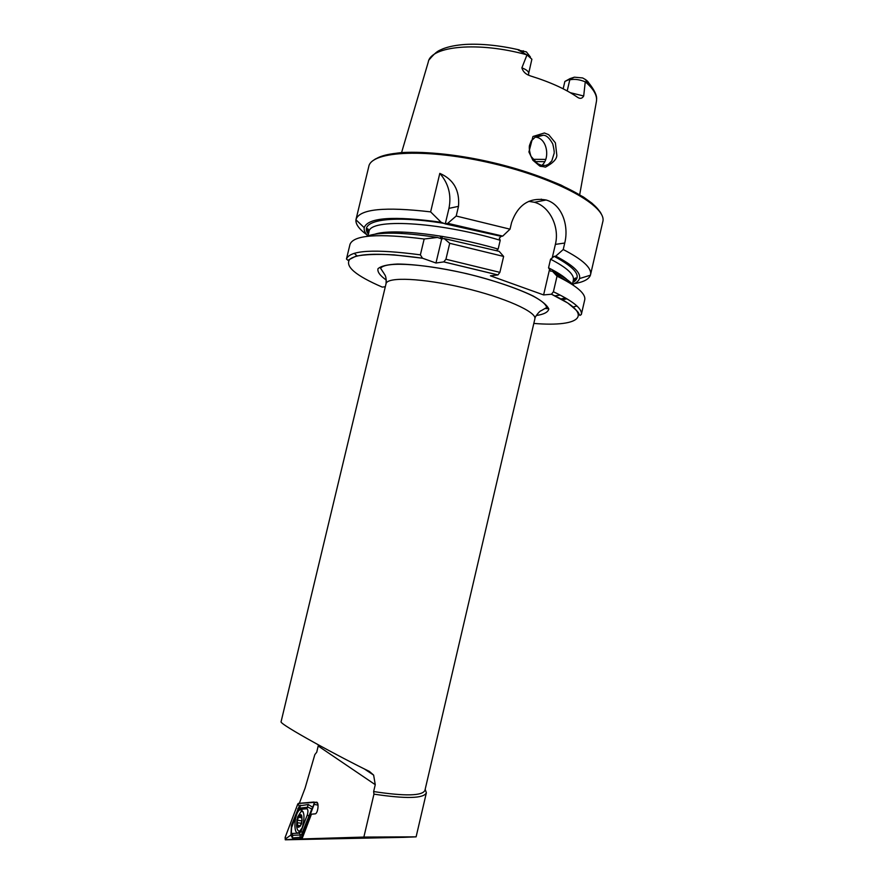 <?xml version="1.0" encoding="UTF-8"?>
<svg xmlns="http://www.w3.org/2000/svg" width="884" height="884" viewBox="0 0 884 884"><rect width="100%" height="100%" fill="white"/><g stroke="black" fill="none" stroke-linecap="round" stroke-linejoin="round"><path stroke-width="1.33" d="M373.634 791.556L375.258 784.683L373.634 775.102L369.357 771.389C342.02 758.24 278.537 723.863 281.09 721.698L386.032 283.72C387.059 276.626 422.729 278.106 463.647 287.83C504.576 297.455 537.129 312.096 534.875 318.903L424.928 790.384C422.342 795.943 405.237 796.329 373.634 791.556L373.954 794.141C406.264 798.97 423.734 798.528 426.375 792.804L425.193 789.279M318.428 744.914L316.748 752.185L314.837 754.616L305.091 788.108L299.333 803.324M373.954 794.141L363.865 837.071L301.997 838.938L311.444 814.186L315.411 813.832C318.218 812.75 319.124 801.633 316.373 802.197L314.317 802.374M314.251 802.385L298.284 803.49L297.764 804.131L285.112 837.468L285.278 839.8L300.637 839.314L314.35 802.893M308.096 838.872L301.997 838.938M285.278 839.8L403.833 837.336L416.11 836.85L363.865 837.071M528.588 75.173L528.654 73.471C528.82 71.549 526.555 69.681 521.88 67.847C522.875 71.35 525.262 73.869 529.041 75.383L530.665 76.002C550.113 82.046 565.683 89.107 577.374 97.185L577.992 97.572C580.346 98.986 582.247 98.467 583.694 95.991L585.263 81.825L587.208 82.234C590.092 84.334 588.291 81.472 585.429 79.527L582.633 77.947L574.379 77.184L569.959 78.643L564.876 81.461L563.152 88.809M521.88 67.847L526.986 54.896L518.356 50.101L526.411 51.891L530.444 57.051M555.384 142.821L556.809 155.131C556.931 158.954 553.141 162.965 545.461 167.153C537.395 165.054 543.483 169.054 532.864 160.236L528.919 151.938L532.964 136.501L544.389 132.987L548.688 134.666L555.384 142.821M422.486 258.205L393.877 254.857C377.324 253.951 364.595 254.415 355.699 256.261L347.931 260.272L346.451 259.034L349.998 244.371C353.567 235.011 378.286 233.221 424.165 239L420.386 254.846L422.486 258.205L435.967 263.012L443.757 261.896L497.935 274.946L499.88 272.36L503.626 256.437L499.151 251.332L444.122 238.558L449.724 243.299L503.626 256.437M357.18 255.951L354.208 253.332M366.23 236.47C378.164 231.752 401.922 232.083 437.503 237.453L424.165 239M444.122 238.558L441.702 238.879L437.503 237.453M367.777 235.873C364.981 232.857 363.799 230.116 364.208 227.674C367.888 217.508 393.535 215.707 441.127 222.26L445.26 223.917L501.228 236.337L502.731 236.094L510.024 229.177L511.593 222.525C517.969 204.657 529.461 197.143 546.091 199.994C561.804 204.226 569.141 225.387 564.743 243.034L563.23 249.531C582.843 259.664 591.937 268.062 590.534 274.714L590.401 275.211C588.888 279.3 583.44 282.14 574.048 283.698M366.761 234.702C359.07 229.1 355.467 224.127 355.954 219.785L356.053 219.276C359.843 209.033 384.695 206.558 430.63 211.884L441.127 222.26M385.302 286.748L382.264 287.101C355.6 275.576 344.738 266.338 349.688 259.366C357.799 252.979 382.087 252.603 422.552 258.227M563.23 249.531L555.749 256.15L554.18 256.36L550.555 259.211L548.544 267.841L550.71 271.233L552.279 271.057L557.03 276.173L553.406 291.753L551.483 294.228L543.605 294.924L490.421 275.819L497.935 274.946M449.724 243.299L445.934 259.244L443.757 261.896M557.03 276.173C576.766 285.875 585.993 293.764 584.722 299.853L581.318 314.549L579.893 315.433L578.677 313.444C578.876 312.516 575.23 309.024 567.738 302.98L551.483 294.228M576.932 305.986L573.108 307.002M548.732 308.66L545.793 308.582M552.279 271.057C562.92 276.349 570.069 281.178 573.738 285.521M566.976 298.814L562.323 299.775M496.51 250.581L498.156 249.089L500.222 240.271L499.283 238.172L501.228 236.337M430.63 211.884L439.812 173.375C453.614 179.397 459.846 190.392 458.498 206.337L456.199 216.028L447.735 223.343L502.731 236.094M447.735 223.343L445.868 223.696M555.749 256.15C573.13 265.233 581.053 272.703 579.484 278.57C578.744 280.979 576.379 282.924 572.39 284.383M456.199 216.028L510.024 229.177M395.678 233.199L396.485 231.94M439.823 235.973L441.934 238.901L442.519 236.415M541.759 165.374C550.191 159.098 547.539 138.755 536.113 137.197L534.886 137.042M541.262 199.121L543.13 200.58M549.439 269.885L543.605 294.924M528.798 201.342L534.488 202.292C549.693 206.381 559.793 227.044 555.384 244.382L552.18 258.106M401.325 233.42L402.154 232.039M439.812 173.375C448.553 183.463 451.602 195.132 448.962 208.37L445.26 223.917M441.702 238.879L435.967 263.012M548.29 164.413L551.826 160.866L554.146 153.308C554.047 153.308 554.843 152.534 552.754 143.915C549.516 138.048 546.323 135.164 543.185 135.263L536.069 136.346L531.196 140.998L529.494 145.451C528.577 149.871 531.173 157.186 531.284 156.678L537.516 163.595L541.362 165.275C550.213 165.463 543.483 165.728 548.29 164.413M528.654 73.471L531.881 59.206L526.986 54.896M574.379 77.184L564.876 81.461M567.196 90.93L569.782 79.847C574.257 78.798 579.418 79.461 585.263 81.825M302.24 827.711C305.079 816.86 304.416 810.86 300.262 809.722C294.46 811.324 292.659 835.435 298.593 832.739L302.24 827.711M299.577 833.159L300.969 831.468L307.345 814.739C308.251 811.435 308.085 809.446 306.847 808.783L299.212 809.379L297.985 810.75L291.609 827.546L291.333 832.839L292.052 833.457L299.577 833.159L300.262 835.004L301.566 834.728L302.284 832.562L300.969 831.468M313.953 802.031L298.284 803.412L297.742 804.086L285.145 837.479L285.3 839.723L301.024 838.728L314.14 804.374L313.953 802.031M314.129 802.086L317.555 803.125M301.079 838.684L302.096 838.673M318.041 805.103L314.163 804.396M300.637 839.314L314.218 839.192L300.527 839.347M299.046 831.115L299.566 832.142M301.61 837.214L292.394 837.944L290.947 835.026L286.217 838.386L285.145 837.479M291.499 834.397L290.947 835.026L291.455 825.247L299.344 805.899L297.764 804.131M303.002 833.557L302.284 832.562L311.82 808.971L307.941 807.191L299.444 808.175L299.344 805.899L308.262 804.506L312.969 807.423M291.565 833.888L292.726 835.281L292.052 833.457M299.444 808.175L298.383 810.031L297.676 808.827M301.566 834.728L302.019 836.142M311.82 808.971L312.538 808.562M297.599 818.164C296.549 827.976 297.886 829.855 301.599 823.8C302.626 813.954 301.289 812.087 297.599 818.164M297.101 821.766L297.853 826.794L297.134 821.446L298.759 815.943L301.256 815.048L302.096 820.142L300.339 826.164L302.063 820.474M299.886 826.109L299.422 825.601L298.14 826.905L300.339 826.164M298.759 815.943L297.134 821.446M301.101 815.026L300.317 816.418L298.936 815.678M302.096 820.142L301.389 815.236M303.278 811.998L301.267 811.214L297.621 817.015L296.582 825.468C296.913 829.59 297.996 831.435 299.842 831.026L301.245 829.888M318.218 746.008L375.258 784.683M401.579 152.589L428.276 62.035C430.751 45.913 478.642 41.349 526.908 54.83M585.307 81.825C593.882 89.185 597.573 95.826 596.369 101.77L579.694 194.69M346.451 259.034C349.898 250.194 374.54 248.802 420.386 254.846M368.396 234.194C357.666 220.558 389.988 214.436 444.298 223.442M386.341 280.106C380.065 275.686 377.269 271.896 377.976 268.725C380.882 266.073 387.435 264.504 397.623 264.029C415.248 264.194 440.309 267.664 466.973 273.731C493.537 280.239 517.494 288.361 533.328 296.107C542.223 301.09 547.384 305.433 548.798 309.102C548.003 312.251 543.815 314.395 536.212 315.533M551.428 294.239C596.125 314.814 581.407 327.378 533.826 323.422M445.934 259.244L499.88 272.36M553.406 291.753C573.219 301.19 582.523 308.792 581.318 314.549M554.014 272.924L568.003 281.93M565.506 297.952L560.898 298.98L565.484 297.941M548.544 267.841C559.981 273.565 567.185 278.692 570.158 283.212M560.191 295.068L554.876 295.875M374.827 234.205C392.496 228.16 448.906 234.558 498.156 249.089M368.009 235.796L368.971 231.829C369.192 218.182 437.304 221.464 500.222 240.271M550.555 259.211C566.909 267.653 574.512 274.637 573.362 280.151C575.307 277.698 576.269 277.322 576.235 279.012L572.832 282.449M554.18 256.36C576.191 268.206 582.412 276.924 572.821 282.515M356.053 219.276L368.783 166.535C371.258 150.799 427.79 148.037 493.018 163.551C558.29 178.888 607.606 206.668 602.766 221.851L590.534 274.714M375.954 158.844C391.104 149.23 440.586 150.214 493.217 162.7C545.87 175.109 590.556 196.381 599.805 211.762M545.726 159.407L532.953 159.319M544.743 161.673L534.986 161.606M564.743 243.034L555.384 244.382M458.498 206.337L448.962 208.37M523.273 50.742L523.306 52.686M570.324 92.698L583.694 95.991M585.429 79.527L587.208 82.234M316.98 802.363L316.373 802.197M286.217 838.386L285.3 839.723M301.19 838.297L300.538 839.27M314.361 803.247L313.93 802.108M298.847 805.015L298.284 803.49M292.394 837.944L292.726 835.281L300.262 835.004L299.941 837.701M300.615 805.158L299.212 809.379M308.262 804.506L306.847 808.783M309.4 816.794L307.345 814.739M291.455 825.247L292.129 826.164M299.411 825.601L297.897 825.402M301.124 823.236L297.51 822.761M302.008 820.86L297.731 820.297M301.566 817.733L298.615 817.335M301.51 815.623L300.825 815.534M588.799 82.963C594.446 90.035 597.043 95.516 596.601 99.395M429.149 59.769C436.928 50.598 438.586 50.863 443.083 48.753C448.939 46.52 456.254 45.095 465.017 44.454C481.172 43.537 499.25 45.338 519.273 49.88M364.208 227.674L355.954 219.785M443.801 261.885L497.968 274.935M572.335 284.593L573.362 280.151M368.971 231.829C368.33 228.768 367.645 228.006 366.915 229.542L368.418 234.116M579.484 278.57L590.401 275.211M386.032 283.72C386.673 275.454 384.485 274.813 384.032 273.51L380.584 268.272C385.767 260.78 428.541 264.327 470.564 274.648C498.366 281.421 525.626 291.687 535.947 297.687C542.544 301.444 546.113 304.726 546.655 307.533L541.118 310.737C540.113 310.406 534.378 317.19 534.875 318.903M373.313 160.446L375.313 159.043C381.468 155.915 390.319 153.761 401.833 152.567C426.884 151.065 463.36 155.319 499.825 164.291C521.549 170.137 541.936 177.054 560.986 185.054L583.451 197.01L591.937 203.165C597.639 208.525 600.8 212.27 601.44 214.381M546.091 199.994L534.488 202.292M543.185 135.263L536.113 137.197M364.064 768.76L373.634 775.102M426.375 792.804L416.11 836.85M301.941 809.954L300.262 809.722M291.333 832.839L291.587 834.109M300.483 831.104L299.842 831.026M297.024 819.501L296.582 825.468M301.554 816.584L300.317 816.418M300.549 825.744L299.709 825.634"/></g></svg>
